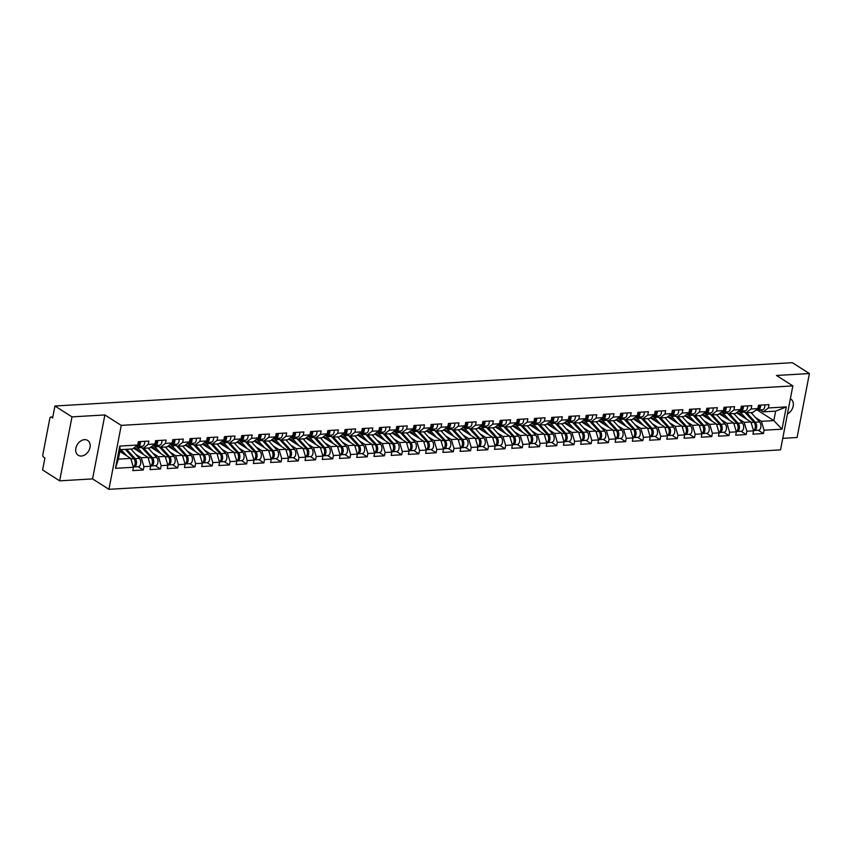 <?xml version="1.0" encoding="UTF-8"?>
<svg xmlns="http://www.w3.org/2000/svg" width="852" height="852" viewBox="0 0 852 852"><rect width="100%" height="100%" fill="white"/><g stroke="black" fill="none" stroke-linecap="round" stroke-linejoin="round"><path stroke-width="1.28" d="M81.355 456.033A8.786 6.507 -57.5 0 1 78.214 455.266A8.786 6.507 -57.5 0 1 76.467 446.267A8.786 6.507 -57.5 0 1 84.508 439.664A8.786 6.507 -57.5 0 1 87.66 440.441A8.786 6.507 -57.5 0 1 89.407 449.441A8.786 6.507 -57.5 0 1 81.355 456.033M782.754 438.343L797.089 437.502L809.4 373.549L792.339 362.675L54.911 406.01L71.983 416.873L59.661 480.837L92.57 478.899L108.928 489.325L780.538 449.867L792.85 385.903L121.25 425.372L108.928 489.325M59.661 480.837L42.6 469.963L44.9 458.003L43.654 457.204A2.055 1.225 -93.4 0 1 42.856 454.542L49.831 418.343A2.055 1.225 -93.4 0 1 50.875 417.033L52.813 416.916M757.236 410.036L773.829 420.611L782.008 429.163L786.3 406.905L768.355 407.959L768.994 404.636L758.504 405.243L757.865 408.577L752.742 412.485L746.001 412.879L742.923 410.92M782.008 429.163L764.063 430.217L763.424 433.54L758.269 430.249M736.479 412.762L750.91 421.953L753.573 430.835L752.934 434.158L763.424 433.54M753.573 430.835L746.842 431.229L746.203 434.552L741.038 431.261M719.258 413.774L733.689 422.965L736.352 431.847L735.713 435.17L746.203 434.552M736.352 431.847L729.61 432.241L728.971 435.564L723.817 432.283M702.027 414.786L716.457 423.976L719.12 432.859L718.481 436.181L728.971 435.564M719.12 432.859L712.389 433.253L711.75 436.575L706.585 433.295M684.806 415.797L699.236 424.988L701.899 433.87L701.26 437.193L711.75 436.575M701.899 433.87L695.157 434.264L694.518 437.587L689.364 434.307M667.574 416.809L682.005 426L684.667 434.882L684.028 438.205L694.518 437.587M684.667 434.882L677.936 435.276L677.297 438.599L672.132 435.319M650.353 417.821L664.784 427.012L667.446 435.894L666.807 439.217L677.297 438.599M667.446 435.894L660.705 436.288L660.066 439.611L654.911 436.33M633.121 418.833L647.552 428.023L650.214 436.906L649.575 440.228L660.066 439.611M650.214 436.906L643.484 437.3L642.845 440.622L637.679 437.342M615.9 419.844L630.331 429.035L632.993 437.917L632.354 441.24L642.845 440.622M632.993 437.917L626.252 438.311L625.613 441.645L620.458 438.354M598.668 420.856L613.099 430.047L615.762 438.929L615.123 442.252L625.613 441.645M615.762 438.929L609.031 439.323L608.392 442.657L603.227 439.366M581.447 421.868L595.878 431.069L598.541 439.941L597.902 443.264L608.392 442.657M598.541 439.941L591.799 440.335L591.16 443.668L586.006 440.377M564.216 422.88L578.646 432.081L581.309 440.953L580.67 444.275L591.16 443.668M581.309 440.953L574.578 441.347L573.939 444.68L568.774 441.389M546.995 423.891L561.425 433.093L564.088 441.964L563.449 445.298L573.939 444.68M564.088 441.964L557.346 442.358L556.707 445.692L551.553 442.401M529.763 424.903L544.194 434.105L546.856 442.976L546.217 446.31L556.707 445.692M546.856 442.976L540.125 443.37L539.486 446.704L534.321 443.413M512.542 425.915L526.973 435.116L529.635 443.988L528.996 447.321L539.486 446.704M529.635 443.988L522.894 444.393L522.255 447.715L517.1 444.424M495.31 426.927L509.741 436.128L512.403 445L511.764 448.333L522.255 447.715M512.403 445L505.673 445.404L505.034 448.727L499.868 445.436M478.089 427.938L492.52 437.14L495.182 446.011L494.543 449.345L505.034 448.727M495.182 446.011L488.441 446.416L487.802 449.739L482.647 446.448M460.857 428.95L475.288 438.152L477.951 447.023L477.312 450.357L487.802 449.739M477.951 447.023L471.22 447.428L470.581 450.751L465.416 447.46M443.636 429.962L458.067 439.163L460.73 448.045L460.091 451.368L470.581 450.751M460.73 448.045L453.988 448.44L453.349 451.762L448.195 448.471M426.405 430.974L440.835 440.175L443.498 449.057L442.859 452.38L453.349 451.762M443.498 449.057L436.767 449.451L436.128 452.774L430.963 449.483M409.184 431.996L423.614 441.187L426.277 450.069L425.638 453.392L436.128 452.774M426.277 450.069L419.535 450.463L418.896 453.786L413.742 450.495M391.952 433.008L406.383 442.199L409.045 451.081L408.406 454.404L418.896 453.786M409.045 451.081L402.314 451.475L401.675 454.798L396.51 451.507M374.731 434.019L389.162 443.21L391.824 452.092L391.185 455.415L401.675 454.798M391.824 452.092L385.083 452.487L384.444 455.809L379.289 452.518M357.499 435.031L371.93 444.222L374.592 453.104L373.953 456.427L384.444 455.809M374.592 453.104L367.862 453.498L367.223 456.821L362.057 453.541M340.278 436.043L354.709 445.234L357.371 454.116L356.732 457.439L367.223 456.821M357.371 454.116L350.63 454.51L349.991 457.833L344.836 454.553M323.046 437.055L337.477 446.246L340.14 455.128L339.501 458.451L349.991 457.833M340.14 455.128L333.409 455.522L332.77 458.845L327.605 455.564M305.825 438.066L320.256 447.257L322.919 456.139L322.28 459.462L332.77 458.845M322.919 456.139L316.177 456.534L315.538 459.856L310.384 456.576M288.594 439.078L303.024 448.269L305.687 457.151L305.048 460.474L315.538 459.856M305.687 457.151L298.956 457.545L298.317 460.868L293.152 457.588M271.373 440.09L285.803 449.281L288.466 458.163L287.827 461.486L298.317 460.868M288.466 458.163L281.724 458.557L281.085 461.88L275.931 458.6M254.141 441.102L268.572 450.293L271.234 459.175L270.595 462.498L281.085 461.88M271.234 459.175L264.503 459.569L263.864 462.902L258.699 459.611M236.92 442.113L251.351 451.304L254.013 460.187L253.374 463.509L263.864 462.902M254.013 460.187L247.272 460.581L246.633 463.914L241.478 460.623M219.688 443.125L234.119 452.327L236.781 461.198L236.142 464.521L246.633 463.914M236.781 461.198L230.051 461.592L229.412 464.926L224.246 461.635M202.467 444.137L216.898 453.339L219.56 462.21L218.921 465.543L229.412 464.926M219.56 462.21L212.819 462.604L212.18 465.938L207.025 462.647M185.235 445.149L199.666 454.35L202.329 463.222L201.69 466.555L212.18 465.938M202.329 463.222L195.598 463.616L194.959 466.949L189.794 463.658M168.014 446.16L182.445 455.362L185.108 464.233L184.469 467.567L194.959 466.949M185.108 464.233L178.366 464.628L177.727 467.961L172.573 464.67M150.783 447.172L165.213 456.374L167.876 465.245L167.237 468.579L177.727 467.961M167.876 465.245L161.145 465.65L160.506 468.973L155.341 465.682M133.562 448.184L147.992 457.386L150.655 466.257L150.016 469.59L160.506 468.973M150.655 466.257L143.913 466.662L143.274 469.984L138.12 466.694M119.823 451.422L130.761 458.397L133.423 467.269L132.784 470.602L143.274 469.984M133.423 467.269L115.489 468.323L119.77 446.075L137.715 445.021L132.582 448.929L120.164 449.664L118.343 459.122L130.761 458.397M757.865 408.577L751.123 408.971L751.773 405.648L741.283 406.266L740.633 409.588L733.902 409.982L734.541 406.66L724.051 407.277L723.412 410.6L716.67 410.994L717.32 407.671L706.83 408.289L706.18 411.612L699.449 412.006L700.088 408.683L689.598 409.301L688.959 412.624L682.218 413.018L682.867 409.695L672.377 410.313L671.727 413.635L664.997 414.029L665.636 410.707L655.145 411.324L654.506 414.647L647.765 415.041L648.415 411.718L637.924 412.336L637.275 415.659L630.544 416.053L631.183 412.73L620.693 413.348L620.054 416.671L613.312 417.065L613.962 413.742L603.472 414.36L602.822 417.682L596.091 418.076L596.73 414.754L586.24 415.371L585.601 418.694L578.859 419.088L579.509 415.765L569.019 416.383L568.369 419.706L561.638 420.1L562.277 416.777L551.787 417.395L551.148 420.718L544.407 421.122L545.056 417.789L534.566 418.407L533.916 421.729L527.186 422.134L527.825 418.801L517.334 419.418L516.695 422.741L509.954 423.146L510.604 419.812L500.113 420.43L499.464 423.753L492.733 424.158L493.372 420.824L482.882 421.442L482.243 424.775L475.501 425.169L476.151 421.836L465.661 422.454L465.011 425.787L458.28 426.181L458.919 422.848L448.429 423.465L447.79 426.799L441.048 427.193L441.698 423.87L431.208 424.477L430.558 427.81L423.827 428.205L424.466 424.882L413.976 425.489L413.337 428.822L406.596 429.216L407.245 425.893L396.755 426.501L396.105 429.834L389.375 430.228L390.014 426.905L379.523 427.523L378.884 430.846L372.143 431.24L372.793 427.917L362.302 428.535L361.653 431.857L354.922 432.252L355.561 428.929L345.071 429.546L344.432 432.869L337.69 433.263L338.34 429.94L327.85 430.558L327.2 433.881L320.469 434.275L321.108 430.952L310.618 431.57L309.979 434.893L303.237 435.287L303.887 431.964L293.397 432.582L292.747 435.904L286.016 436.299L286.655 432.976L276.165 433.593L275.526 436.916L268.785 437.31L269.434 433.987L258.944 434.605L258.294 437.928L251.564 438.322L252.203 434.999L241.712 435.617L241.073 438.94L234.332 439.334L234.982 436.011L224.491 436.629L223.842 439.952L217.111 440.346L217.75 437.023L207.26 437.64L206.621 440.963L199.879 441.357L200.529 438.034L190.039 438.652L189.389 441.975L182.658 442.38L183.297 439.046L172.807 439.664L172.168 442.987L165.426 443.391L166.076 440.058L155.586 440.676L154.936 443.998L148.205 444.403L148.844 441.07L138.354 441.687L137.715 445.021M738.471 418.715L744.179 422.347L750.91 421.953M744.179 422.347L746.842 431.229M751.123 408.971L746.001 412.879M721.239 419.727L726.948 423.359L733.689 422.965M740.633 409.588L735.51 413.497L728.779 413.891L725.691 411.931M726.948 423.359L729.61 432.241M733.902 409.982L728.779 413.891M704.018 420.739L709.727 424.371L716.457 423.976M723.412 410.6L718.289 414.509L711.548 414.913L708.47 412.943M709.727 424.371L712.389 433.253M716.67 410.994L711.548 414.913M686.787 421.751L692.495 425.382L699.236 424.988M706.18 411.612L701.058 415.52L694.327 415.925L691.238 413.955M692.495 425.382L695.157 434.264M699.449 412.006L694.327 415.925M669.566 422.762L675.274 426.394L682.005 426M688.959 412.624L683.837 416.532L677.095 416.937L674.017 414.967M675.274 426.394L677.936 435.276M682.218 413.018L677.095 416.937M652.334 423.774L658.042 427.406L664.784 427.012M671.727 413.635L666.605 417.544L659.874 417.949L656.786 415.978M658.042 427.406L660.705 436.288M664.997 414.029L659.874 417.949M635.113 424.786L640.821 428.428L647.552 428.023M654.506 414.647L649.384 418.566L642.642 418.96L639.564 416.99M640.821 428.428L643.484 437.3M647.765 415.041L642.642 418.96M617.881 425.798L623.589 429.44L630.331 429.035M637.275 415.659L632.152 419.578L625.421 419.972L622.333 418.002M623.589 429.44L626.252 438.311M630.544 416.053L625.421 419.972M600.66 426.809L606.368 430.452L613.099 430.047M620.054 416.671L614.931 420.59L608.19 420.984L605.112 419.014M606.368 430.452L609.031 439.323M613.312 417.065L608.19 420.984M583.428 427.821L589.137 431.463L595.878 431.069M602.822 417.682L597.699 421.602L590.968 421.996L587.88 420.025M589.137 431.463L591.799 440.335M596.091 418.076L590.968 421.996M566.207 428.833L571.916 432.475L578.646 432.081M585.601 418.694L580.478 422.613L573.737 423.007L570.659 421.048M571.916 432.475L574.578 441.347M578.859 419.088L573.737 423.007M548.976 429.845L554.684 433.487L561.425 433.093M568.369 419.706L563.247 423.625L556.516 424.019L553.427 422.06M554.684 433.487L557.346 442.358M561.638 420.1L556.516 424.019M531.755 430.856L537.463 434.499L544.194 434.105M551.148 420.718L546.025 424.637L539.284 425.031L536.206 423.071M537.463 434.499L540.125 443.37M544.407 421.122L539.284 425.031M514.523 431.868L520.231 435.51L526.973 435.116M533.916 421.729L528.794 425.649L522.063 426.043L518.975 424.083M520.231 435.51L522.894 444.393M527.186 422.134L522.063 426.043M497.302 432.88L503.01 436.522L509.741 436.128M516.695 422.741L511.573 426.66L504.831 427.054L501.753 425.095M503.01 436.522L505.673 445.404M509.954 423.146L504.831 427.054M480.07 433.892L485.778 437.534L492.52 437.14M499.464 423.753L494.341 427.672L487.61 428.066L484.522 426.106M485.778 437.534L488.441 446.416M492.733 424.158L487.61 428.066M462.849 434.903L468.557 438.546L475.288 438.152M482.243 424.775L477.12 428.684L470.379 429.078L467.301 427.118M468.557 438.546L471.22 447.428M475.501 425.169L470.379 429.078M445.617 435.915L451.326 439.557L458.067 439.163M465.011 425.787L459.888 429.696L453.157 430.09L450.069 428.13M451.326 439.557L453.988 448.44M458.28 426.181L453.157 430.09M428.396 436.927L434.105 440.569L440.835 440.175M447.79 426.799L442.667 430.707L435.926 431.101L432.848 429.142M434.105 440.569L436.767 449.451M441.048 427.193L435.926 431.101M411.165 437.939L416.873 441.581L423.614 441.187M430.558 427.81L425.436 431.719L418.705 432.113L415.616 430.153M416.873 441.581L419.535 450.463M423.827 428.205L418.705 432.113M393.943 438.961L399.652 442.593L406.383 442.199M413.337 428.822L408.214 432.731L401.473 433.125L398.395 431.165M399.652 442.593L402.314 451.475M406.596 429.216L401.473 433.125M376.712 439.973L382.42 443.604L389.162 443.21M396.105 429.834L390.983 433.743L384.252 434.137L381.163 432.177M382.42 443.604L385.083 452.487M389.375 430.228L384.252 434.137M359.491 440.985L365.199 444.616L371.93 444.222M378.884 430.846L373.762 434.754L367.02 435.148L363.942 433.189M365.199 444.616L367.862 453.498M372.143 431.24L367.02 435.148M342.259 441.996L347.967 445.628L354.709 445.234M361.653 431.857L356.53 435.766L349.799 436.171L346.711 434.2M347.967 445.628L350.63 454.51M354.922 432.252L349.799 436.171M325.038 443.008L330.746 446.64L337.477 446.246M344.432 432.869L339.309 436.778L332.568 437.183L329.49 435.212M330.746 446.64L333.409 455.522M337.69 433.263L332.568 437.183M307.806 444.02L313.515 447.651L320.256 447.257M327.2 433.881L322.077 437.79L315.346 438.194L312.258 436.224M313.515 447.651L316.177 456.534M320.469 434.275L315.346 438.194M290.585 445.032L296.294 448.674L303.024 448.269M309.979 434.893L304.846 438.812L298.115 439.206L295.037 437.236M296.294 448.674L298.956 457.545M303.237 435.287L298.115 439.206M273.354 446.043L279.062 449.686L285.803 449.281M292.747 435.904L287.625 439.824L280.894 440.218L277.805 438.248M279.062 449.686L281.724 458.557M286.016 436.299L280.894 440.218M256.132 447.055L261.841 450.697L268.572 450.293M275.526 436.916L270.393 440.835L263.662 441.229L260.584 439.259M261.841 450.697L264.503 459.569M268.785 437.31L263.662 441.229M238.901 448.067L244.609 451.709L251.351 451.304M258.294 437.928L253.172 441.847L246.441 442.241L243.352 440.271M244.609 451.709L247.272 460.581M251.564 438.322L246.441 442.241M221.68 449.079L227.388 452.721L234.119 452.327M241.073 438.94L235.94 442.859L229.209 443.253L226.131 441.293M227.388 452.721L230.051 461.592M234.332 439.334L229.209 443.253M204.448 450.09L210.156 453.733L216.898 453.339M223.842 439.952L218.719 443.871L211.988 444.265L208.9 442.305M210.156 453.733L212.819 462.604M217.111 440.346L211.988 444.265M187.227 451.102L192.935 454.744L199.666 454.35M206.621 440.963L201.487 444.882L194.757 445.276L191.679 443.317M192.935 454.744L195.598 463.616M199.879 441.357L194.757 445.276M169.995 452.114L175.704 455.756L182.445 455.362M189.389 441.975L184.266 445.894L177.535 446.288L174.447 444.329M175.704 455.756L178.366 464.628M182.658 442.38L177.535 446.288M152.774 453.126L158.483 456.768L165.213 456.374M172.168 442.987L167.035 446.906L160.304 447.3L157.226 445.34M158.483 456.768L161.145 465.65M165.426 443.391L160.304 447.3M135.543 454.137L141.251 457.78L147.992 457.386M154.936 443.998L149.814 447.918L143.083 448.312L139.994 446.352M141.251 457.78L143.913 466.662M148.205 444.403L143.083 448.312M52.781 417.086L51.365 417.171L52.611 417.97L54.911 406.01M118.343 459.122L115.489 468.323M119.77 446.075L120.164 449.664M809.4 373.549L776.491 375.476L792.85 385.903M92.57 478.899L104.881 414.945L71.983 416.873M104.881 414.945L121.25 425.372M755.692 417.693L761.4 421.335L773.829 420.611L775.65 411.143L763.232 411.867L760.144 409.908M761.4 421.335L764.063 430.217M768.355 407.959L763.232 411.867M786.3 406.905L775.65 411.143M790.358 398.842A8.786 6.507 -57.5 0 1 790.848 399.119A8.786 6.507 -57.5 0 1 793.116 406.468A8.786 6.507 -57.5 0 1 787.461 413.891M139.1 441.645A4.537 2.684 86.6 0 1 136.703 446.544L139.355 446.395A6.869 4.068 -93.4 0 1 140.25 446.512M140.431 441.57A4.537 2.684 86.6 0 1 138.024 446.469A4.537 2.684 86.6 0 1 137.545 446.427L137.342 446.373M144.68 441.315A4.537 2.684 86.6 0 1 142.284 446.214L138.024 446.469M138.94 443.967A2.748 1.629 -93.4 0 0 139.366 441.634M133.413 466.832A4.537 2.684 -93.4 0 0 134.083 466.928A4.537 2.684 -93.4 0 0 136.458 463.658A4.537 2.684 -93.4 0 0 135.191 458.664L126.629 449.281M134.083 466.928L138.344 466.683A4.537 2.684 -93.4 0 0 140.708 463.413A4.537 2.684 -93.4 0 0 139.44 458.408L130.878 449.025M134.754 460.261A2.748 1.629 86.6 0 1 134.999 464.425M133.306 466.885A4.537 2.684 -93.4 0 0 135.17 463.286A4.537 2.684 -93.4 0 0 133.87 458.738L125.308 449.355M126.724 455.82L121.048 449.611M119.994 450.516L122.219 452.945M156.331 440.633A4.537 2.684 86.6 0 1 153.924 445.532L152.859 445.596M157.652 440.559A4.537 2.684 86.6 0 1 155.256 445.458A4.537 2.684 86.6 0 1 154.776 445.404L154.563 445.362M161.912 440.303A4.537 2.684 86.6 0 1 159.505 445.202L155.256 445.458M156.172 442.955A2.748 1.629 -93.4 0 0 156.598 440.622M173.552 439.621A4.537 2.684 86.6 0 1 171.156 444.52L173.808 444.371A6.869 4.068 -93.4 0 1 174.703 444.488M174.884 439.547A4.537 2.684 86.6 0 1 172.477 444.446A4.537 2.684 86.6 0 1 171.998 444.393L171.795 444.35M179.133 439.291A4.537 2.684 86.6 0 1 176.737 444.19L172.477 444.446M173.393 441.943A2.748 1.629 -93.4 0 0 173.819 439.611M190.784 438.61A4.537 2.684 86.6 0 1 188.377 443.509L187.312 443.572M192.105 438.535A4.537 2.684 86.6 0 1 189.708 443.423A4.537 2.684 86.6 0 1 189.229 443.381L189.016 443.338M196.365 438.279A4.537 2.684 86.6 0 1 193.958 443.178L189.708 443.423M190.624 440.931A2.748 1.629 -93.4 0 0 191.05 438.588M208.005 437.598A4.537 2.684 86.6 0 1 205.609 442.497L208.261 442.348A6.869 4.068 -93.4 0 1 209.155 442.465M209.336 437.523A4.537 2.684 86.6 0 1 206.929 442.412A4.537 2.684 86.6 0 1 206.45 442.369L206.248 442.326M213.586 437.268A4.537 2.684 86.6 0 1 211.19 442.167L206.929 442.412M207.845 439.909A2.748 1.629 -93.4 0 0 208.271 437.577M225.237 436.586A4.537 2.684 86.6 0 1 222.83 441.485L221.765 441.549M226.557 436.512A4.537 2.684 86.6 0 1 224.161 441.4A4.537 2.684 86.6 0 1 223.682 441.357L223.469 441.315M230.817 436.256A4.537 2.684 86.6 0 1 228.411 441.155L224.161 441.4M225.077 438.897A2.748 1.629 -93.4 0 0 225.503 436.565M134.36 448.695A5.08 3.014 86.6 0 1 135.212 448.429A5.08 3.014 86.6 0 1 136.416 448.77A5.08 3.014 86.6 0 1 137.044 449.302L139.44 451.933M143.945 454.808L137.587 447.832A6.869 4.068 -93.4 0 0 136.735 447.108A6.869 4.068 -93.4 0 0 135.553 446.661M150.644 465.82A4.537 2.684 -93.4 0 0 151.315 465.916A4.537 2.684 -93.4 0 0 153.679 462.647A4.537 2.684 -93.4 0 0 152.412 457.652L143.86 448.269M151.315 465.916L155.565 465.671A4.537 2.684 -93.4 0 0 157.929 462.402A4.537 2.684 -93.4 0 0 156.672 457.396L148.11 448.014M151.986 459.249A2.748 1.629 86.6 0 1 152.231 463.413M150.538 465.863A4.537 2.684 -93.4 0 0 152.401 462.274A4.537 2.684 -93.4 0 0 151.092 457.726L141.837 447.577A6.869 4.068 -93.4 0 0 141.688 447.428M135.457 449.398L137.044 449.302M151.581 447.683A5.08 3.014 86.6 0 1 152.433 447.417A5.08 3.014 86.6 0 1 153.648 447.758A5.08 3.014 86.6 0 1 154.265 448.29L156.672 450.921M161.177 453.796L154.808 446.821A6.869 4.068 -93.4 0 0 153.967 446.097A6.869 4.068 -93.4 0 0 152.785 445.649M157.482 445.5A6.869 4.068 -93.4 0 0 156.587 445.383L152.838 445.607M167.865 464.809A4.537 2.684 -93.4 0 0 168.536 464.904A4.537 2.684 -93.4 0 0 170.911 461.635A4.537 2.684 -93.4 0 0 169.644 456.64L161.081 447.257M168.536 464.904L172.796 464.659A4.537 2.684 -93.4 0 0 175.161 461.39A4.537 2.684 -93.4 0 0 173.893 456.384L165.331 447.002M169.207 458.238A2.748 1.629 86.6 0 1 169.452 462.402M167.759 464.851A4.537 2.684 -93.4 0 0 169.623 461.262A4.537 2.684 -93.4 0 0 168.323 456.715L159.058 446.565A6.869 4.068 -93.4 0 0 158.909 446.416M152.678 448.386L154.265 448.29M168.813 446.672A5.08 3.014 86.6 0 1 169.665 446.405A5.08 3.014 86.6 0 1 170.869 446.746A5.08 3.014 86.6 0 1 171.497 447.279L173.893 449.909M178.398 452.785L172.04 445.809A6.869 4.068 -93.4 0 0 171.188 445.085A6.869 4.068 -93.4 0 0 170.006 444.637M185.097 463.797A4.537 2.684 -93.4 0 0 185.768 463.893A4.537 2.684 -93.4 0 0 188.132 460.623A4.537 2.684 -93.4 0 0 186.865 455.628L178.313 446.246M185.768 463.893L190.017 463.648A4.537 2.684 -93.4 0 0 192.382 460.378A4.537 2.684 -93.4 0 0 191.125 455.373L182.562 445.99M186.439 457.226A2.748 1.629 86.6 0 1 186.684 461.39M184.99 463.839A4.537 2.684 -93.4 0 0 186.854 460.25A4.537 2.684 -93.4 0 0 185.544 455.703L176.289 445.553A6.869 4.068 -93.4 0 0 176.14 445.404M169.91 447.375L171.497 447.279M186.034 445.66A5.08 3.014 86.6 0 1 186.886 445.394A5.08 3.014 86.6 0 1 188.1 445.734A5.08 3.014 86.6 0 1 188.718 446.267L191.125 448.897M195.63 451.773L189.261 444.797A6.869 4.068 -93.4 0 0 188.42 444.073A6.869 4.068 -93.4 0 0 187.238 443.626M191.934 443.477A6.869 4.068 -93.4 0 0 191.04 443.359L187.291 443.583M202.318 462.785A4.537 2.684 -93.4 0 0 202.989 462.881A4.537 2.684 -93.4 0 0 205.364 459.611A4.537 2.684 -93.4 0 0 204.097 454.617L195.534 445.234M202.989 462.881L207.249 462.636A4.537 2.684 -93.4 0 0 209.613 459.366A4.537 2.684 -93.4 0 0 208.346 454.361L199.783 444.978M203.66 456.214A2.748 1.629 86.6 0 1 203.905 460.378M202.212 462.828A4.537 2.684 -93.4 0 0 204.075 459.239A4.537 2.684 -93.4 0 0 202.776 454.691L193.51 444.542A6.869 4.068 -93.4 0 0 193.361 444.393M187.131 446.363L188.718 446.267M203.266 444.648A5.08 3.014 86.6 0 1 204.118 444.382A5.08 3.014 86.6 0 1 205.321 444.723A5.08 3.014 86.6 0 1 205.95 445.255L208.346 447.886M212.851 450.761L206.493 443.785A6.869 4.068 -93.4 0 0 205.641 443.061A6.869 4.068 -93.4 0 0 204.459 442.614M219.55 461.773A4.537 2.684 -93.4 0 0 220.221 461.869A4.537 2.684 -93.4 0 0 222.585 458.6A4.537 2.684 -93.4 0 0 221.318 453.605L212.766 444.222M220.221 461.869L224.47 461.624A4.537 2.684 -93.4 0 0 226.834 458.355A4.537 2.684 -93.4 0 0 225.578 453.349L217.015 443.967M220.892 455.202A2.748 1.629 86.6 0 1 221.137 459.366M219.443 461.816A4.537 2.684 -93.4 0 0 221.307 458.216A4.537 2.684 -93.4 0 0 219.997 453.679L210.742 443.53A6.869 4.068 -93.4 0 0 210.593 443.381M204.363 445.351L205.95 445.255M242.458 435.574A4.537 2.684 86.6 0 1 240.062 440.473L242.713 440.324A6.869 4.068 -93.4 0 1 243.608 440.441M243.789 435.489A4.537 2.684 86.6 0 1 241.382 440.388A4.537 2.684 86.6 0 1 240.903 440.346L240.701 440.303M248.038 435.244A4.537 2.684 86.6 0 1 245.642 440.143L241.382 440.388M242.298 437.885A2.748 1.629 -93.4 0 0 242.724 435.553M220.487 443.636A5.08 3.014 86.6 0 1 221.339 443.37A5.08 3.014 86.6 0 1 222.553 443.711A5.08 3.014 86.6 0 1 223.171 444.243L225.578 446.874M230.083 449.75L223.714 442.774A6.869 4.068 -93.4 0 0 222.873 442.05A6.869 4.068 -93.4 0 0 221.69 441.602M226.387 441.453A6.869 4.068 -93.4 0 0 225.492 441.336L221.744 441.56M236.771 460.762A4.537 2.684 -93.4 0 0 237.442 460.857A4.537 2.684 -93.4 0 0 239.817 457.588A4.537 2.684 -93.4 0 0 238.549 452.593L229.987 443.21M237.442 460.857L241.702 460.612A4.537 2.684 -93.4 0 0 244.066 457.343A4.537 2.684 -93.4 0 0 242.799 452.337L234.236 442.955M238.113 454.191A2.748 1.629 86.6 0 1 238.358 458.355M236.664 460.804A4.537 2.684 -93.4 0 0 238.528 457.204A4.537 2.684 -93.4 0 0 237.229 452.668L227.963 442.518A6.869 4.068 -93.4 0 0 227.814 442.369M221.584 444.339L223.171 444.243M259.69 434.563A4.537 2.684 86.6 0 1 257.283 439.462L256.218 439.525M261.01 434.477A4.537 2.684 86.6 0 1 258.614 439.376A4.537 2.684 86.6 0 1 258.135 439.334L257.922 439.291M265.27 434.232A4.537 2.684 86.6 0 1 262.863 439.131L258.614 439.376M259.53 436.874A2.748 1.629 -93.4 0 0 259.956 434.541M237.719 442.625A5.08 3.014 86.6 0 1 238.571 442.358A5.08 3.014 86.6 0 1 239.774 442.699A5.08 3.014 86.6 0 1 240.402 443.232L242.799 445.862M247.304 448.738L240.946 441.762A6.869 4.068 -93.4 0 0 240.094 441.038A6.869 4.068 -93.4 0 0 238.911 440.59M254.002 459.75A4.537 2.684 -93.4 0 0 254.673 459.846A4.537 2.684 -93.4 0 0 257.038 456.576A4.537 2.684 -93.4 0 0 255.77 451.581L247.218 442.199M254.673 459.846L258.923 459.601A4.537 2.684 -93.4 0 0 261.287 456.331A4.537 2.684 -93.4 0 0 260.03 451.326L251.468 441.943M255.344 453.179A2.748 1.629 86.6 0 1 255.589 457.343M253.896 459.792A4.537 2.684 -93.4 0 0 255.76 456.193A4.537 2.684 -93.4 0 0 254.45 451.656L245.195 441.506A6.869 4.068 -93.4 0 0 245.046 441.357M238.816 443.328L240.402 443.232M276.911 433.551A4.537 2.684 86.6 0 1 274.514 438.45L277.166 438.301A6.869 4.068 -93.4 0 1 278.061 438.418M278.242 433.466A4.537 2.684 86.6 0 1 275.835 438.365A4.537 2.684 86.6 0 1 275.356 438.322L275.153 438.269M282.491 433.221A4.537 2.684 86.6 0 1 280.095 438.12L275.835 438.365M276.751 435.862A2.748 1.629 -93.4 0 0 277.177 433.53M254.94 441.613A5.08 3.014 86.6 0 1 255.792 441.347A5.08 3.014 86.6 0 1 257.006 441.687A5.08 3.014 86.6 0 1 257.623 442.22L260.03 444.85M264.535 447.726L258.167 440.75A6.869 4.068 -93.4 0 0 257.325 440.026A6.869 4.068 -93.4 0 0 256.143 439.579M260.84 439.43A6.869 4.068 -93.4 0 0 259.945 439.312L256.196 439.536M271.224 458.738A4.537 2.684 -93.4 0 0 271.894 458.834A4.537 2.684 -93.4 0 0 274.269 455.564A4.537 2.684 -93.4 0 0 273.002 450.559L264.44 441.176M271.894 458.834L276.154 458.589A4.537 2.684 -93.4 0 0 278.519 455.319A4.537 2.684 -93.4 0 0 277.251 450.314L268.689 440.931M272.565 452.156A2.748 1.629 86.6 0 1 272.81 456.331M271.117 458.781A4.537 2.684 -93.4 0 0 272.981 455.181A4.537 2.684 -93.4 0 0 271.681 450.644L262.416 440.495A6.869 4.068 -93.4 0 0 262.267 440.335M256.037 442.305L257.623 442.22M294.142 432.539A4.537 2.684 86.6 0 1 291.735 437.427L290.67 437.491M295.463 432.454A4.537 2.684 86.6 0 1 293.067 437.353A4.537 2.684 86.6 0 1 292.587 437.31L292.374 437.257M299.723 432.209A4.537 2.684 86.6 0 1 297.316 437.108L293.067 437.353M293.983 434.85A2.748 1.629 -93.4 0 0 294.409 432.518M272.171 440.601A5.08 3.014 86.6 0 1 273.023 440.335A5.08 3.014 86.6 0 1 274.227 440.676A5.08 3.014 86.6 0 1 274.855 441.208L277.251 443.839M281.756 446.704L275.398 439.738A6.869 4.068 -93.4 0 0 274.546 439.014A6.869 4.068 -93.4 0 0 273.364 438.567M288.455 457.716A4.537 2.684 -93.4 0 0 289.126 457.822A4.537 2.684 -93.4 0 0 291.49 454.553A4.537 2.684 -93.4 0 0 290.223 449.547L281.671 440.164M289.126 457.822L293.376 457.577A4.537 2.684 -93.4 0 0 295.74 454.308A4.537 2.684 -93.4 0 0 294.483 449.302L285.921 439.92M289.797 451.145A2.748 1.629 86.6 0 1 290.042 455.319M288.349 457.769A4.537 2.684 -93.4 0 0 290.212 454.169A4.537 2.684 -93.4 0 0 288.903 449.632L279.648 439.483A6.869 4.068 -93.4 0 0 279.499 439.323M273.268 441.293L274.855 441.208M311.363 431.527A4.537 2.684 86.6 0 1 308.967 436.416L311.619 436.277A6.869 4.068 -93.4 0 1 312.514 436.394M312.695 431.442A4.537 2.684 86.6 0 1 310.288 436.341A4.537 2.684 86.6 0 1 309.808 436.299L309.606 436.245M316.944 431.197A4.537 2.684 86.6 0 1 314.548 436.096L310.288 436.341M311.204 433.838A2.748 1.629 -93.4 0 0 311.63 431.506M289.392 439.589A5.08 3.014 86.6 0 1 290.244 439.323A5.08 3.014 86.6 0 1 291.459 439.664A5.08 3.014 86.6 0 1 292.076 440.196L294.483 442.827M298.988 445.692L292.619 438.727A6.869 4.068 -93.4 0 0 291.778 438.003A6.869 4.068 -93.4 0 0 290.596 437.555M295.293 437.406A6.869 4.068 -93.4 0 0 294.398 437.289L290.649 437.513M305.676 456.704A4.537 2.684 -93.4 0 0 306.347 456.81A4.537 2.684 -93.4 0 0 308.722 453.541A4.537 2.684 -93.4 0 0 307.455 448.535L298.892 439.153M306.347 456.81L310.607 456.555A4.537 2.684 -93.4 0 0 312.972 453.285A4.537 2.684 -93.4 0 0 311.704 448.29L303.142 438.908M307.018 450.133A2.748 1.629 86.6 0 1 307.263 454.308M305.57 456.757A4.537 2.684 -93.4 0 0 307.434 453.157A4.537 2.684 -93.4 0 0 306.134 448.621L296.869 438.471A6.869 4.068 -93.4 0 0 296.72 438.311M290.489 440.282L292.076 440.196M328.595 430.516A4.537 2.684 86.6 0 1 326.188 435.404L325.123 435.468M329.916 430.43A4.537 2.684 86.6 0 1 327.519 435.329A4.537 2.684 86.6 0 1 327.04 435.287L326.827 435.234M334.176 430.185A4.537 2.684 86.6 0 1 331.769 435.084L327.519 435.329M328.435 432.827A2.748 1.629 -93.4 0 0 328.861 430.494M306.624 438.578A5.08 3.014 86.6 0 1 307.476 438.311A5.08 3.014 86.6 0 1 308.68 438.652A5.08 3.014 86.6 0 1 309.308 439.185L311.704 441.815M316.209 444.68L309.851 437.704A6.869 4.068 -93.4 0 0 308.999 436.991A6.869 4.068 -93.4 0 0 307.817 436.543M322.908 455.692A4.537 2.684 -93.4 0 0 323.579 455.799A4.537 2.684 -93.4 0 0 325.943 452.529A4.537 2.684 -93.4 0 0 324.676 447.524L316.124 438.141M323.579 455.799L327.828 455.543A4.537 2.684 -93.4 0 0 330.193 452.274A4.537 2.684 -93.4 0 0 328.936 447.279L320.373 437.896M324.25 449.121A2.748 1.629 86.6 0 1 324.495 453.296M322.802 455.745A4.537 2.684 -93.4 0 0 324.665 452.146A4.537 2.684 -93.4 0 0 323.355 447.609L314.1 437.459A6.869 4.068 -93.4 0 0 313.951 437.3M307.721 439.27L309.308 439.185M345.816 429.493A4.537 2.684 86.6 0 1 343.42 434.392L346.072 434.254A6.869 4.068 -93.4 0 1 346.966 434.371M347.147 429.419A4.537 2.684 86.6 0 1 344.74 434.318A4.537 2.684 86.6 0 1 344.261 434.275L344.059 434.222M351.397 429.174A4.537 2.684 86.6 0 1 349 434.073L344.74 434.318M345.656 431.815A2.748 1.629 -93.4 0 0 346.082 429.483M323.845 437.566A5.08 3.014 86.6 0 1 324.697 437.3A5.08 3.014 86.6 0 1 325.911 437.64A5.08 3.014 86.6 0 1 326.529 438.173L328.936 440.803M333.441 443.668L327.072 436.693A6.869 4.068 -93.4 0 0 326.231 435.979A6.869 4.068 -93.4 0 0 325.049 435.532M329.745 435.383A6.869 4.068 -93.4 0 0 328.851 435.265L325.102 435.489M340.129 454.68A4.537 2.684 -93.4 0 0 340.8 454.787A4.537 2.684 -93.4 0 0 343.175 451.517A4.537 2.684 -93.4 0 0 341.908 446.512L333.345 437.129M340.8 454.787L345.06 454.531A4.537 2.684 -93.4 0 0 347.424 451.262A4.537 2.684 -93.4 0 0 346.157 446.267L337.594 436.884M341.471 448.109A2.748 1.629 86.6 0 1 341.716 452.284M340.023 454.734A4.537 2.684 -93.4 0 0 341.886 451.134A4.537 2.684 -93.4 0 0 340.587 446.597L331.322 436.448A6.869 4.068 -93.4 0 0 331.172 436.288M324.942 438.258L326.529 438.173M363.048 428.481A4.537 2.684 86.6 0 1 360.641 433.38L359.576 433.444M364.368 428.407A4.537 2.684 86.6 0 1 361.972 433.306A4.537 2.684 86.6 0 1 361.493 433.263L361.28 433.21M368.628 428.162A4.537 2.684 86.6 0 1 366.222 433.061L361.972 433.306M362.888 430.803A2.748 1.629 -93.4 0 0 363.314 428.471M341.077 436.554A5.08 3.014 86.6 0 1 341.929 436.288A5.08 3.014 86.6 0 1 343.132 436.629A5.08 3.014 86.6 0 1 343.761 437.161L346.157 439.792M350.662 442.657L344.304 435.681A6.869 4.068 -93.4 0 0 343.452 434.967A6.869 4.068 -93.4 0 0 342.27 434.52M357.361 453.669A4.537 2.684 -93.4 0 0 358.032 453.775A4.537 2.684 -93.4 0 0 360.396 450.506A4.537 2.684 -93.4 0 0 359.129 445.5L350.577 436.117M358.032 453.775L362.281 453.52A4.537 2.684 -93.4 0 0 364.645 450.25A4.537 2.684 -93.4 0 0 363.389 445.255L354.826 435.873M358.703 447.098A2.748 1.629 86.6 0 1 358.948 451.272M357.254 453.722A4.537 2.684 -93.4 0 0 359.118 450.122A4.537 2.684 -93.4 0 0 357.808 445.585L348.553 435.436A6.869 4.068 -93.4 0 0 348.404 435.276M342.174 437.246L343.761 437.151M380.269 427.47A4.537 2.684 86.6 0 1 377.873 432.369L380.524 432.23A6.869 4.068 -93.4 0 1 381.419 432.337M381.6 427.395A4.537 2.684 86.6 0 1 379.193 432.294A4.537 2.684 86.6 0 1 378.714 432.252L378.512 432.198M385.849 427.15A4.537 2.684 86.6 0 1 383.453 432.039L379.193 432.294M380.109 429.791A2.748 1.629 -93.4 0 0 380.535 427.459M358.298 435.532A5.08 3.014 86.6 0 1 359.15 435.276A5.08 3.014 86.6 0 1 360.364 435.617A5.08 3.014 86.6 0 1 360.982 436.149L363.389 438.78M367.894 441.645L361.525 434.669A6.869 4.068 -93.4 0 0 360.684 433.956A6.869 4.068 -93.4 0 0 359.501 433.508M364.198 433.348A6.869 4.068 -93.4 0 0 363.303 433.242L359.555 433.466M374.582 452.657A4.537 2.684 -93.4 0 0 375.253 452.763A4.537 2.684 -93.4 0 0 377.628 449.494A4.537 2.684 -93.4 0 0 376.36 444.488L367.798 435.106M375.253 452.763L379.513 452.508A4.537 2.684 -93.4 0 0 381.877 449.238A4.537 2.684 -93.4 0 0 380.61 444.243L372.047 434.861M375.924 446.086A2.748 1.629 86.6 0 1 376.169 450.261M374.475 452.71A4.537 2.684 -93.4 0 0 376.339 449.11A4.537 2.684 -93.4 0 0 375.04 444.563L365.774 434.424A6.869 4.068 -93.4 0 0 365.625 434.264M359.395 436.235L360.982 436.139M397.501 426.458A4.537 2.684 86.6 0 1 395.094 431.357L394.029 431.421M398.821 426.383A4.537 2.684 86.6 0 1 396.425 431.282A4.537 2.684 86.6 0 1 395.946 431.24L395.733 431.187M403.081 426.138A4.537 2.684 86.6 0 1 400.674 431.027L396.425 431.282M397.341 428.78A2.748 1.629 -93.4 0 0 397.767 426.447M375.53 434.52A5.08 3.014 86.6 0 1 376.382 434.264A5.08 3.014 86.6 0 1 377.585 434.605A5.08 3.014 86.6 0 1 378.213 435.138L380.61 437.768M385.115 440.633L378.757 433.657A6.869 4.068 -93.4 0 0 377.905 432.944A6.869 4.068 -93.4 0 0 376.722 432.497M391.813 451.645A4.537 2.684 -93.4 0 0 392.484 451.752A4.537 2.684 -93.4 0 0 394.849 448.482A4.537 2.684 -93.4 0 0 393.581 443.477L385.029 434.094M392.484 451.752L396.734 451.496A4.537 2.684 -93.4 0 0 399.098 448.227A4.537 2.684 -93.4 0 0 397.841 443.232L389.279 433.849M393.155 445.074A2.748 1.629 86.6 0 1 393.4 449.249M391.707 451.698A4.537 2.684 -93.4 0 0 393.571 448.099A4.537 2.684 -93.4 0 0 392.261 443.551L383.006 433.412A6.869 4.068 -93.4 0 0 382.857 433.253M376.627 435.223L378.213 435.127M414.722 425.446A4.537 2.684 86.6 0 1 412.325 430.345L414.977 430.207A6.869 4.068 -93.4 0 1 415.872 430.313M416.053 425.372A4.537 2.684 86.6 0 1 413.646 430.271A4.537 2.684 86.6 0 1 413.167 430.228L412.964 430.175M420.302 425.127A4.537 2.684 86.6 0 1 417.906 430.015L413.646 430.271M414.562 427.768A2.748 1.629 -93.4 0 0 414.988 425.436M392.751 433.508A5.08 3.014 86.6 0 1 393.603 433.253A5.08 3.014 86.6 0 1 394.817 433.593A5.08 3.014 86.6 0 1 395.435 434.126L397.841 436.757M402.346 439.621L395.978 432.646A6.869 4.068 -93.4 0 0 395.136 431.921A6.869 4.068 -93.4 0 0 393.954 431.485M398.651 431.325A6.869 4.068 -93.4 0 0 397.756 431.218L394.007 431.432M409.035 450.633A4.537 2.684 -93.4 0 0 409.705 450.74A4.537 2.684 -93.4 0 0 412.08 447.47A4.537 2.684 -93.4 0 0 410.813 442.465L402.25 433.082M409.705 450.74L413.965 450.484A4.537 2.684 -93.4 0 0 416.33 447.215A4.537 2.684 -93.4 0 0 415.062 442.22L406.5 432.837M410.376 444.062A2.748 1.629 86.6 0 1 410.621 448.237M408.928 450.687A4.537 2.684 -93.4 0 0 410.792 447.087A4.537 2.684 -93.4 0 0 409.493 442.539L400.227 432.401A6.869 4.068 -93.4 0 0 400.078 432.241M393.848 434.211L395.435 434.115M431.953 424.434A4.537 2.684 86.6 0 1 429.546 429.333L428.481 429.397M433.274 424.36A4.537 2.684 86.6 0 1 430.878 429.259A4.537 2.684 86.6 0 1 430.398 429.216L430.185 429.163M437.534 424.104A4.537 2.684 86.6 0 1 435.127 429.003L430.878 429.259M431.794 426.756A2.748 1.629 -93.4 0 0 432.22 424.424M409.982 432.497A5.08 3.014 86.6 0 1 410.834 432.241A5.08 3.014 86.6 0 1 412.038 432.582A5.08 3.014 86.6 0 1 412.666 433.114L415.062 435.734M419.567 438.61L413.209 431.634A6.869 4.068 -93.4 0 0 412.357 430.91A6.869 4.068 -93.4 0 0 411.175 430.473M426.266 449.622A4.537 2.684 -93.4 0 0 426.937 449.728A4.537 2.684 -93.4 0 0 429.301 446.459A4.537 2.684 -93.4 0 0 428.034 441.453L419.482 432.07M426.937 449.728L431.187 449.473A4.537 2.684 -93.4 0 0 433.551 446.203A4.537 2.684 -93.4 0 0 432.294 441.208L423.732 431.826M427.608 443.051A2.748 1.629 86.6 0 1 427.853 447.225M426.16 449.675A4.537 2.684 -93.4 0 0 428.023 446.075A4.537 2.684 -93.4 0 0 426.714 441.528L417.459 431.389A6.869 4.068 -93.4 0 0 417.31 431.229M411.079 433.199L412.666 433.104M449.174 423.423A4.537 2.684 86.6 0 1 446.778 428.322L449.43 428.183A6.869 4.068 -93.4 0 1 450.325 428.29M450.506 423.348A4.537 2.684 86.6 0 1 448.099 428.247A4.537 2.684 86.6 0 1 447.62 428.205L447.417 428.151M454.755 423.093A4.537 2.684 86.6 0 1 452.359 427.992L448.099 428.247M449.015 425.744A2.748 1.629 -93.4 0 0 449.441 423.412M427.203 431.485A5.08 3.014 86.6 0 1 428.055 431.229A5.08 3.014 86.6 0 1 429.27 431.57A5.08 3.014 86.6 0 1 429.887 432.102L432.294 434.722M436.799 437.598L430.43 430.622A6.869 4.068 -93.4 0 0 429.589 429.898A6.869 4.068 -93.4 0 0 428.407 429.461M433.104 429.301A6.869 4.068 -93.4 0 0 432.209 429.195L428.46 429.408M443.487 448.61A4.537 2.684 -93.4 0 0 444.158 448.716A4.537 2.684 -93.4 0 0 446.533 445.447A4.537 2.684 -93.4 0 0 445.266 440.441L436.703 431.059M444.158 448.716L448.418 448.461A4.537 2.684 -93.4 0 0 450.783 445.191A4.537 2.684 -93.4 0 0 449.515 440.196L440.953 430.814M444.829 442.039A2.748 1.629 86.6 0 1 445.074 446.214M443.381 448.663A4.537 2.684 -93.4 0 0 445.245 445.063A4.537 2.684 -93.4 0 0 443.945 440.516L434.68 430.377A6.869 4.068 -93.4 0 0 434.531 430.217M428.3 432.188L429.887 432.092M466.406 422.411A4.537 2.684 86.6 0 1 463.999 427.31L462.934 427.374M467.727 422.336A4.537 2.684 86.6 0 1 465.33 427.235A4.537 2.684 86.6 0 1 464.851 427.193L464.638 427.14M471.987 422.081A4.537 2.684 86.6 0 1 469.58 426.98L465.33 427.235M466.246 424.733A2.748 1.629 -93.4 0 0 466.672 422.4M444.435 430.473A5.08 3.014 86.6 0 1 445.287 430.207A5.08 3.014 86.6 0 1 446.491 430.548A5.08 3.014 86.6 0 1 447.119 431.091L449.515 433.711M454.02 436.586L447.662 429.61A6.869 4.068 -93.4 0 0 446.81 428.886A6.869 4.068 -93.4 0 0 445.628 428.45M460.719 447.598A4.537 2.684 -93.4 0 0 461.39 447.694A4.537 2.684 -93.4 0 0 463.754 444.424A4.537 2.684 -93.4 0 0 462.487 439.43L453.935 430.047M461.39 447.694L465.639 447.449A4.537 2.684 -93.4 0 0 468.004 444.18A4.537 2.684 -93.4 0 0 466.747 439.174L458.184 429.791M462.061 441.027A2.748 1.629 86.6 0 1 462.306 445.202M460.612 447.651A4.537 2.684 -93.4 0 0 462.476 444.052A4.537 2.684 -93.4 0 0 461.166 439.504L451.911 429.365A6.869 4.068 -93.4 0 0 451.762 429.206M445.532 431.176L447.119 431.08M483.627 421.399A4.537 2.684 86.6 0 1 481.231 426.298L483.883 426.16A6.869 4.068 -93.4 0 1 484.777 426.266M484.958 421.325A4.537 2.684 86.6 0 1 482.551 426.224A4.537 2.684 86.6 0 1 482.072 426.181L481.87 426.128M489.208 421.069A4.537 2.684 86.6 0 1 486.812 425.968L482.551 426.224M483.467 423.721A2.748 1.629 -93.4 0 0 483.893 421.389M461.656 429.461A5.08 3.014 86.6 0 1 462.508 429.195A5.08 3.014 86.6 0 1 463.722 429.536A5.08 3.014 86.6 0 1 464.34 430.079L466.747 432.699M471.252 435.574L464.883 428.599A6.869 4.068 -93.4 0 0 464.042 427.874A6.869 4.068 -93.4 0 0 462.86 427.427M467.556 427.278A6.869 4.068 -93.4 0 0 466.662 427.171L462.913 427.385M477.94 446.586A4.537 2.684 -93.4 0 0 478.611 446.682A4.537 2.684 -93.4 0 0 480.986 443.413A4.537 2.684 -93.4 0 0 479.719 438.418L471.156 429.035M478.611 446.682L482.871 446.437A4.537 2.684 -93.4 0 0 485.235 443.168A4.537 2.684 -93.4 0 0 483.968 438.162L475.405 428.78M479.282 440.015A2.748 1.629 86.6 0 1 479.527 444.19M477.834 446.64A4.537 2.684 -93.4 0 0 479.697 443.04A4.537 2.684 -93.4 0 0 478.398 438.492L469.132 428.354A6.869 4.068 -93.4 0 0 468.983 428.194M462.753 430.164L464.34 430.068M500.859 420.387A4.537 2.684 86.6 0 1 498.452 425.286L497.387 425.35M502.179 420.313A4.537 2.684 86.6 0 1 499.783 425.212A4.537 2.684 86.6 0 1 499.304 425.159L499.091 425.116M506.439 420.057A4.537 2.684 86.6 0 1 504.033 424.956L499.783 425.212M500.699 422.709A2.748 1.629 -93.4 0 0 501.125 420.377M478.888 428.45A5.08 3.014 86.6 0 1 479.74 428.183A5.08 3.014 86.6 0 1 480.943 428.524A5.08 3.014 86.6 0 1 481.572 429.067L483.968 431.687M488.473 434.563L482.115 427.587A6.869 4.068 -93.4 0 0 481.263 426.863A6.869 4.068 -93.4 0 0 480.081 426.415M495.172 445.575A4.537 2.684 -93.4 0 0 495.843 445.671A4.537 2.684 -93.4 0 0 498.207 442.401A4.537 2.684 -93.4 0 0 496.94 437.406L488.388 428.023M495.843 445.671L500.092 445.426A4.537 2.684 -93.4 0 0 502.456 442.156A4.537 2.684 -93.4 0 0 501.2 437.151L492.637 427.768M496.514 439.004A2.748 1.629 86.6 0 1 496.759 443.168M495.065 445.617A4.537 2.684 -93.4 0 0 496.929 442.028A4.537 2.684 -93.4 0 0 495.619 437.481L486.364 427.342A6.869 4.068 -93.4 0 0 486.215 427.182M479.985 429.152L481.572 429.057M518.08 419.376A4.537 2.684 86.6 0 1 515.684 424.275L518.335 424.126A6.869 4.068 -93.4 0 1 519.23 424.243M519.411 419.301A4.537 2.684 86.6 0 1 517.004 424.2A4.537 2.684 86.6 0 1 516.525 424.147L516.323 424.104M523.66 419.046A4.537 2.684 86.6 0 1 521.264 423.945L517.004 424.2M517.92 421.697A2.748 1.629 -93.4 0 0 518.346 419.365M496.109 427.438A5.08 3.014 86.6 0 1 496.961 427.171A5.08 3.014 86.6 0 1 498.175 427.512A5.08 3.014 86.6 0 1 498.793 428.045L501.2 430.675M505.705 433.551L499.336 426.575A6.869 4.068 -93.4 0 0 498.495 425.851A6.869 4.068 -93.4 0 0 497.312 425.404M502.009 425.255A6.869 4.068 -93.4 0 0 501.114 425.137L497.366 425.361M512.393 444.563A4.537 2.684 -93.4 0 0 513.064 444.659A4.537 2.684 -93.4 0 0 515.439 441.389A4.537 2.684 -93.4 0 0 514.171 436.394L505.609 427.012M513.064 444.659L517.324 444.414A4.537 2.684 -93.4 0 0 519.688 441.144A4.537 2.684 -93.4 0 0 518.421 436.139L509.858 426.756M513.735 437.992A2.748 1.629 86.6 0 1 513.98 442.156M512.286 444.606A4.537 2.684 -93.4 0 0 514.161 441.017A4.537 2.684 -93.4 0 0 512.851 436.469L503.585 426.32A6.869 4.068 -93.4 0 0 503.436 426.17M497.206 428.141L498.793 428.045M535.312 418.364A4.537 2.684 86.6 0 1 532.905 423.263L531.84 423.327M536.632 418.289A4.537 2.684 86.6 0 1 534.236 423.178A4.537 2.684 86.6 0 1 533.757 423.135L533.544 423.093M540.892 418.034A4.537 2.684 86.6 0 1 538.485 422.933L534.236 423.178M535.152 420.686A2.748 1.629 -93.4 0 0 535.578 418.343M513.341 426.426A5.08 3.014 86.6 0 1 514.193 426.16A5.08 3.014 86.6 0 1 515.396 426.501A5.08 3.014 86.6 0 1 516.024 427.033L518.421 429.664M522.926 432.539L516.568 425.563A6.869 4.068 -93.4 0 0 515.716 424.839A6.869 4.068 -93.4 0 0 514.533 424.392M529.625 443.551A4.537 2.684 -93.4 0 0 530.295 443.647A4.537 2.684 -93.4 0 0 532.66 440.377A4.537 2.684 -93.4 0 0 531.392 435.383L522.84 426M530.295 443.647L534.545 443.402A4.537 2.684 -93.4 0 0 536.909 440.133A4.537 2.684 -93.4 0 0 535.652 435.127L527.09 425.744M530.966 436.98A2.748 1.629 86.6 0 1 531.211 441.144M529.518 443.594A4.537 2.684 -93.4 0 0 531.382 440.005A4.537 2.684 -93.4 0 0 530.072 435.457L520.817 425.308A6.869 4.068 -93.4 0 0 520.668 425.159M514.438 427.129L516.024 427.033M552.533 417.352A4.537 2.684 86.6 0 1 550.136 422.251L552.788 422.102A6.869 4.068 -93.4 0 1 553.683 422.219M553.864 417.278A4.537 2.684 86.6 0 1 551.457 422.166A4.537 2.684 86.6 0 1 550.978 422.123L550.775 422.081M558.113 417.022A4.537 2.684 86.6 0 1 555.717 421.921L551.457 422.166M552.373 419.674A2.748 1.629 -93.4 0 0 552.799 417.331M530.562 425.414A5.08 3.014 86.6 0 1 531.414 425.148A5.08 3.014 86.6 0 1 532.628 425.489A5.08 3.014 86.6 0 1 533.245 426.021L535.652 428.652M540.157 431.527L533.789 424.552A6.869 4.068 -93.4 0 0 532.947 423.827A6.869 4.068 -93.4 0 0 531.765 423.38M536.462 423.231A6.869 4.068 -93.4 0 0 535.567 423.114L531.818 423.337M546.846 442.539A4.537 2.684 -93.4 0 0 547.516 442.635A4.537 2.684 -93.4 0 0 549.891 439.366A4.537 2.684 -93.4 0 0 548.624 434.371L540.062 424.988M547.516 442.635L551.776 442.39A4.537 2.684 -93.4 0 0 554.141 439.121A4.537 2.684 -93.4 0 0 552.873 434.115L544.311 424.733M548.187 435.968A2.748 1.629 86.6 0 1 548.432 440.133M546.739 442.582A4.537 2.684 -93.4 0 0 548.613 438.993A4.537 2.684 -93.4 0 0 547.303 434.445L538.038 424.296A6.869 4.068 -93.4 0 0 537.889 424.147M531.659 426.117L533.245 426.021M569.764 416.34A4.537 2.684 86.6 0 1 567.357 421.239L566.292 421.303M571.085 416.266A4.537 2.684 86.6 0 1 568.689 421.154A4.537 2.684 86.6 0 1 568.209 421.112L567.996 421.069M575.345 416.01A4.537 2.684 86.6 0 1 572.938 420.909L568.689 421.154M569.605 418.651A2.748 1.629 -93.4 0 0 570.031 416.319M547.793 424.402A5.08 3.014 86.6 0 1 548.645 424.136A5.08 3.014 86.6 0 1 549.849 424.477A5.08 3.014 86.6 0 1 550.477 425.01L552.873 427.64M557.378 430.516L551.02 423.54A6.869 4.068 -93.4 0 0 550.168 422.816A6.869 4.068 -93.4 0 0 548.986 422.368M564.077 441.528A4.537 2.684 -93.4 0 0 564.748 441.624A4.537 2.684 -93.4 0 0 567.112 438.354A4.537 2.684 -93.4 0 0 565.845 433.359L557.293 423.976M564.748 441.624L568.998 441.379A4.537 2.684 -93.4 0 0 571.362 438.109A4.537 2.684 -93.4 0 0 570.105 433.104L561.543 423.721M565.419 434.957A2.748 1.629 86.6 0 1 565.664 439.121M563.971 441.57A4.537 2.684 -93.4 0 0 565.834 437.971A4.537 2.684 -93.4 0 0 564.525 433.434L555.27 423.284A6.869 4.068 -93.4 0 0 555.121 423.135M548.89 425.105L550.477 425.01M586.996 415.329A4.537 2.684 86.6 0 1 584.589 420.228L587.241 420.079A6.869 4.068 -93.4 0 1 588.136 420.196M588.317 415.254A4.537 2.684 86.6 0 1 585.91 420.142A4.537 2.684 86.6 0 1 585.431 420.1L585.228 420.057M592.566 414.999A4.537 2.684 86.6 0 1 590.17 419.898L585.91 420.142M586.826 417.64A2.748 1.629 -93.4 0 0 587.252 415.307M565.014 423.391A5.08 3.014 86.6 0 1 565.866 423.125A5.08 3.014 86.6 0 1 567.081 423.465A5.08 3.014 86.6 0 1 567.698 423.998L570.105 426.628M574.61 429.504L568.241 422.528A6.869 4.068 -93.4 0 0 567.4 421.804A6.869 4.068 -93.4 0 0 566.218 421.357M570.915 421.207A6.869 4.068 -93.4 0 0 570.02 421.09L566.271 421.314M581.298 440.516A4.537 2.684 -93.4 0 0 581.969 440.612A4.537 2.684 -93.4 0 0 584.344 437.342A4.537 2.684 -93.4 0 0 583.077 432.347L574.514 422.965M581.969 440.612L586.229 440.367A4.537 2.684 -93.4 0 0 588.594 437.097A4.537 2.684 -93.4 0 0 587.326 432.092L578.764 422.709M582.64 433.945A2.748 1.629 86.6 0 1 582.885 438.109M581.192 440.559A4.537 2.684 -93.4 0 0 583.066 436.959A4.537 2.684 -93.4 0 0 581.756 432.422L572.491 422.272A6.869 4.068 -93.4 0 0 572.342 422.123M566.111 424.094L567.698 423.998M604.217 414.317A4.537 2.684 86.6 0 1 601.81 419.216L600.745 419.28M605.538 414.232A4.537 2.684 86.6 0 1 603.141 419.131A4.537 2.684 86.6 0 1 602.662 419.088L602.449 419.046M609.798 413.987A4.537 2.684 86.6 0 1 607.391 418.886L603.141 419.131M604.057 416.628A2.748 1.629 -93.4 0 0 604.483 414.296M582.246 422.379A5.08 3.014 86.6 0 1 583.098 422.113A5.08 3.014 86.6 0 1 584.302 422.454A5.08 3.014 86.6 0 1 584.93 422.986L587.326 425.617M591.831 428.492L585.473 421.516A6.869 4.068 -93.4 0 0 584.621 420.792A6.869 4.068 -93.4 0 0 583.439 420.345M598.53 439.504A4.537 2.684 -93.4 0 0 599.201 439.6A4.537 2.684 -93.4 0 0 601.565 436.33A4.537 2.684 -93.4 0 0 600.298 431.336L591.746 421.953M599.201 439.6L603.45 439.355A4.537 2.684 -93.4 0 0 605.815 436.086A4.537 2.684 -93.4 0 0 604.558 431.08L595.995 421.697M599.872 432.933A2.748 1.629 86.6 0 1 600.117 437.097M598.423 439.547A4.537 2.684 -93.4 0 0 600.287 435.947A4.537 2.684 -93.4 0 0 598.977 431.41L589.722 421.261A6.869 4.068 -93.4 0 0 589.573 421.112M583.343 423.082L584.93 422.986M621.449 413.305A4.537 2.684 86.6 0 1 619.042 418.204L621.694 418.055A6.869 4.068 -93.4 0 1 622.588 418.172M622.769 413.22A4.537 2.684 86.6 0 1 620.362 418.119A4.537 2.684 86.6 0 1 619.883 418.076L619.681 418.023M627.019 412.975A4.537 2.684 86.6 0 1 624.622 417.874L620.362 418.119M621.278 415.616A2.748 1.629 -93.4 0 0 621.704 413.284M599.467 421.367A5.08 3.014 86.6 0 1 600.319 421.101A5.08 3.014 86.6 0 1 601.533 421.442A5.08 3.014 86.6 0 1 602.151 421.974L604.558 424.605M609.063 427.48L602.694 420.505A6.869 4.068 -93.4 0 0 601.853 419.78A6.869 4.068 -93.4 0 0 600.671 419.333M605.367 419.184A6.869 4.068 -93.4 0 0 604.473 419.067L600.724 419.29M615.751 438.492A4.537 2.684 -93.4 0 0 616.422 438.588A4.537 2.684 -93.4 0 0 618.797 435.319A4.537 2.684 -93.4 0 0 617.53 430.313L608.967 420.941M616.422 438.588L620.682 438.343A4.537 2.684 -93.4 0 0 623.046 435.074A4.537 2.684 -93.4 0 0 621.779 430.068L613.216 420.686M617.093 431.911A2.748 1.629 86.6 0 1 617.338 436.086M615.645 438.535A4.537 2.684 -93.4 0 0 617.519 434.935A4.537 2.684 -93.4 0 0 616.209 430.398L606.943 420.249A6.869 4.068 -93.4 0 0 606.794 420.1M600.564 422.07L602.151 421.974M638.67 412.293A4.537 2.684 86.6 0 1 636.263 417.192L635.198 417.246M639.99 412.208A4.537 2.684 86.6 0 1 637.594 417.107A4.537 2.684 86.6 0 1 637.115 417.065L636.902 417.011M644.25 411.963A4.537 2.684 86.6 0 1 641.844 416.862L637.594 417.107M638.51 414.604A2.748 1.629 -93.4 0 0 638.936 412.272M616.699 420.355A5.08 3.014 86.6 0 1 617.551 420.089A5.08 3.014 86.6 0 1 618.754 420.43A5.08 3.014 86.6 0 1 619.383 420.963L621.779 423.593M626.284 426.469L619.926 419.493A6.869 4.068 -93.4 0 0 619.074 418.769A6.869 4.068 -93.4 0 0 617.892 418.321M632.983 437.47A4.537 2.684 -93.4 0 0 633.654 437.577A4.537 2.684 -93.4 0 0 636.018 434.307A4.537 2.684 -93.4 0 0 634.761 429.301L626.199 419.919M633.654 437.577L637.903 437.332A4.537 2.684 -93.4 0 0 640.267 434.062A4.537 2.684 -93.4 0 0 639.011 429.057L630.448 419.674M634.325 430.899A2.748 1.629 86.6 0 1 634.57 435.074M632.876 437.523A4.537 2.684 -93.4 0 0 634.74 433.924A4.537 2.684 -93.4 0 0 633.43 429.387L624.175 419.237A6.869 4.068 -93.4 0 0 624.026 419.077M617.796 421.048L619.383 420.963M655.902 411.282A4.537 2.684 86.6 0 1 653.495 416.17L656.146 416.032A6.869 4.068 -93.4 0 1 657.041 416.149M657.222 411.197A4.537 2.684 86.6 0 1 654.815 416.095A4.537 2.684 86.6 0 1 654.336 416.053L654.134 416M661.471 410.952A4.537 2.684 86.6 0 1 659.075 415.851L654.815 416.095M655.731 413.593A2.748 1.629 -93.4 0 0 656.157 411.26M633.92 419.344A5.08 3.014 86.6 0 1 634.772 419.077A5.08 3.014 86.6 0 1 635.986 419.418A5.08 3.014 86.6 0 1 636.604 419.951L639.011 422.581M643.516 425.446L637.147 418.481A6.869 4.068 -93.4 0 0 636.306 417.757A6.869 4.068 -93.4 0 0 635.123 417.31M639.82 417.16A6.869 4.068 -93.4 0 0 638.925 417.043L635.177 417.267M650.204 436.458A4.537 2.684 -93.4 0 0 650.875 436.565A4.537 2.684 -93.4 0 0 653.25 433.295A4.537 2.684 -93.4 0 0 651.982 428.29L643.42 418.907M650.875 436.565L655.135 436.309A4.537 2.684 -93.4 0 0 657.499 433.04A4.537 2.684 -93.4 0 0 656.232 428.045L647.669 418.662M651.546 429.887A2.748 1.629 86.6 0 1 651.791 434.062M650.097 436.512A4.537 2.684 -93.4 0 0 651.972 432.912A4.537 2.684 -93.4 0 0 650.662 428.375L641.396 418.225A6.869 4.068 -93.4 0 0 641.247 418.066M635.017 420.036L636.604 419.951M673.123 410.27A4.537 2.684 86.6 0 1 670.716 415.158L669.651 415.222M674.443 410.185A4.537 2.684 86.6 0 1 672.047 415.084A4.537 2.684 86.6 0 1 671.568 415.041L671.355 414.988M678.703 409.94A4.537 2.684 86.6 0 1 676.296 414.839L672.047 415.084M672.963 412.581A2.748 1.629 -93.4 0 0 673.389 410.249M651.152 418.332A5.08 3.014 86.6 0 1 652.004 418.066A5.08 3.014 86.6 0 1 653.207 418.407A5.08 3.014 86.6 0 1 653.835 418.939L656.232 421.57M660.737 424.434L654.379 417.459A6.869 4.068 -93.4 0 0 653.527 416.745A6.869 4.068 -93.4 0 0 652.344 416.298M667.436 435.447A4.537 2.684 -93.4 0 0 668.106 435.553A4.537 2.684 -93.4 0 0 670.471 432.283A4.537 2.684 -93.4 0 0 669.214 427.278L660.651 417.895M668.106 435.553L672.356 435.297A4.537 2.684 -93.4 0 0 674.72 432.028A4.537 2.684 -93.4 0 0 673.463 427.033L664.901 417.65M668.777 428.875A2.748 1.629 86.6 0 1 669.022 433.05M667.329 435.5A4.537 2.684 -93.4 0 0 669.193 431.9A4.537 2.684 -93.4 0 0 667.883 427.363L658.628 417.214A6.869 4.068 -93.4 0 0 658.479 417.054M652.249 419.024L653.835 418.939M690.354 409.258A4.537 2.684 86.6 0 1 687.947 414.147L690.599 414.008A6.869 4.068 -93.4 0 1 691.494 414.125M691.675 409.173A4.537 2.684 86.6 0 1 689.268 414.072A4.537 2.684 86.6 0 1 688.789 414.029L688.586 413.976M695.924 408.928A4.537 2.684 86.6 0 1 693.528 413.827L689.268 414.072M690.184 411.569A2.748 1.629 -93.4 0 0 690.61 409.237M668.373 417.32A5.08 3.014 86.6 0 1 669.225 417.054A5.08 3.014 86.6 0 1 670.439 417.395A5.08 3.014 86.6 0 1 671.057 417.927L673.463 420.558M677.968 423.423L671.6 416.447A6.869 4.068 -93.4 0 0 670.758 415.733A6.869 4.068 -93.4 0 0 669.576 415.286M674.273 415.137A6.869 4.068 -93.4 0 0 673.378 415.02L669.629 415.243M684.657 434.435A4.537 2.684 -93.4 0 0 685.327 434.541A4.537 2.684 -93.4 0 0 687.702 431.272A4.537 2.684 -93.4 0 0 686.435 426.266L677.872 416.884M685.327 434.541L689.587 434.286A4.537 2.684 -93.4 0 0 691.952 431.016A4.537 2.684 -93.4 0 0 690.684 426.021L682.122 416.639M685.998 427.864A2.748 1.629 86.6 0 1 686.243 432.039M684.55 434.488A4.537 2.684 -93.4 0 0 686.424 430.888A4.537 2.684 -93.4 0 0 685.114 426.351L675.849 416.202A6.869 4.068 -93.4 0 0 675.7 416.042M669.47 418.012L671.057 417.927M707.575 408.236A4.537 2.684 86.6 0 1 705.168 413.135L704.103 413.199M708.896 408.161A4.537 2.684 86.6 0 1 706.5 413.06A4.537 2.684 86.6 0 1 706.02 413.018L705.807 412.964M713.156 407.916A4.537 2.684 86.6 0 1 710.749 412.815L706.5 413.06M707.416 410.558A2.748 1.629 -93.4 0 0 707.842 408.225M685.604 416.308A5.08 3.014 86.6 0 1 686.456 416.042A5.08 3.014 86.6 0 1 687.66 416.383A5.08 3.014 86.6 0 1 688.288 416.916L690.684 419.546M695.189 422.411L688.831 415.435A6.869 4.068 -93.4 0 0 687.979 414.722A6.869 4.068 -93.4 0 0 686.797 414.274M701.888 433.423A4.537 2.684 -93.4 0 0 702.559 433.53A4.537 2.684 -93.4 0 0 704.923 430.26A4.537 2.684 -93.4 0 0 703.667 425.255L695.104 415.872M702.559 433.53L706.809 433.274A4.537 2.684 -93.4 0 0 709.173 430.004A4.537 2.684 -93.4 0 0 707.916 425.01L699.354 415.627M703.23 426.852A2.748 1.629 86.6 0 1 703.475 431.027M701.782 433.476A4.537 2.684 -93.4 0 0 703.645 429.877A4.537 2.684 -93.4 0 0 702.336 425.34L693.081 415.19A6.869 4.068 -93.4 0 0 692.932 415.03M686.701 417.001L688.288 416.916M724.807 407.224A4.537 2.684 86.6 0 1 722.4 412.123L725.052 411.985A6.869 4.068 -93.4 0 1 725.947 412.091M726.128 407.149A4.537 2.684 86.6 0 1 723.721 412.048A4.537 2.684 86.6 0 1 723.241 412.006L723.039 411.953M730.377 406.905A4.537 2.684 86.6 0 1 727.981 411.804L723.721 412.048M724.637 409.546A2.748 1.629 -93.4 0 0 725.063 407.213M702.825 415.297A5.08 3.014 86.6 0 1 703.677 415.03A5.08 3.014 86.6 0 1 704.892 415.371A5.08 3.014 86.6 0 1 705.509 415.904L707.916 418.534M712.421 421.399L706.052 414.423A6.869 4.068 -93.4 0 0 705.211 413.71A6.869 4.068 -93.4 0 0 704.029 413.263M708.726 413.113A6.869 4.068 -93.4 0 0 707.831 412.996L704.082 413.22M719.109 432.411A4.537 2.684 -93.4 0 0 719.78 432.518A4.537 2.684 -93.4 0 0 722.155 429.248A4.537 2.684 -93.4 0 0 720.888 424.243L712.325 414.86M719.78 432.518L724.04 432.262A4.537 2.684 -93.4 0 0 726.405 428.993A4.537 2.684 -93.4 0 0 725.137 423.998L716.575 414.615M720.451 425.84A2.748 1.629 86.6 0 1 720.696 430.015M719.003 432.465A4.537 2.684 -93.4 0 0 720.877 428.865A4.537 2.684 -93.4 0 0 719.567 424.317L710.302 414.178A6.869 4.068 -93.4 0 0 710.153 414.019M703.922 415.989L705.509 415.893M742.028 406.212A4.537 2.684 86.6 0 1 739.632 411.111L738.556 411.175M743.349 406.138A4.537 2.684 86.6 0 1 740.952 411.037A4.537 2.684 86.6 0 1 740.473 410.994L740.26 410.941M747.609 405.893A4.537 2.684 86.6 0 1 745.202 410.781L740.952 411.037M741.868 408.534A2.748 1.629 -93.4 0 0 742.294 406.202M720.057 414.274A5.08 3.014 86.6 0 1 720.909 414.019A5.08 3.014 86.6 0 1 722.113 414.36A5.08 3.014 86.6 0 1 722.741 414.892L725.137 417.523M729.642 420.387L723.284 413.412A6.869 4.068 -93.4 0 0 722.432 412.698A6.869 4.068 -93.4 0 0 721.25 412.251M736.341 431.4A4.537 2.684 -93.4 0 0 737.012 431.506A4.537 2.684 -93.4 0 0 739.376 428.236A4.537 2.684 -93.4 0 0 738.12 423.231L729.557 413.848M737.012 431.506L741.261 431.25A4.537 2.684 -93.4 0 0 743.626 427.981A4.537 2.684 -93.4 0 0 742.369 422.986L733.806 413.603M737.683 424.828A2.748 1.629 86.6 0 1 737.928 429.003M736.234 431.453A4.537 2.684 -93.4 0 0 738.098 427.853A4.537 2.684 -93.4 0 0 736.788 423.306L727.533 413.167A6.869 4.068 -93.4 0 0 727.384 413.007M721.154 414.977L722.741 414.881M759.26 405.201A4.537 2.684 86.6 0 1 756.853 410.1L755.777 410.163M760.58 405.126A4.537 2.684 86.6 0 1 758.173 410.025A4.537 2.684 86.6 0 1 757.694 409.982L757.492 409.929M764.83 404.881A4.537 2.684 86.6 0 1 762.433 409.769L758.173 410.025M759.089 407.522A2.748 1.629 -93.4 0 0 759.515 405.19M737.278 413.263A5.08 3.014 86.6 0 1 738.13 413.007A5.08 3.014 86.6 0 1 739.344 413.348A5.08 3.014 86.6 0 1 739.962 413.88L742.369 416.511M746.874 419.376L740.505 412.4A6.869 4.068 -93.4 0 0 739.664 411.676A6.869 4.068 -93.4 0 0 738.482 411.239M743.178 411.079A6.869 4.068 -93.4 0 0 742.284 410.973L738.535 411.186M753.562 430.388A4.537 2.684 -93.4 0 0 754.233 430.494A4.537 2.684 -93.4 0 0 756.608 427.225A4.537 2.684 -93.4 0 0 755.341 422.219L746.778 412.837M754.233 430.494L758.493 430.239A4.537 2.684 -93.4 0 0 760.857 426.969A4.537 2.684 -93.4 0 0 759.59 421.974L751.027 412.592M754.904 423.817A2.748 1.629 86.6 0 1 755.149 427.992M753.456 430.441A4.537 2.684 -93.4 0 0 755.33 426.841A4.537 2.684 -93.4 0 0 754.02 422.294L744.754 412.155A6.869 4.068 -93.4 0 0 744.605 411.995M738.375 413.965L739.962 413.87M135.191 458.664L139.44 458.408M130.92 458.908L133.87 458.738M152.412 457.652L156.672 457.396M148.141 457.897L151.092 457.726M137.587 447.832L141.837 447.577M169.644 456.64L173.893 456.384M165.373 456.885L168.323 456.715M154.808 446.821L159.058 446.565M186.865 455.628L191.125 455.373M182.594 455.873L185.544 455.703M172.04 445.809L176.289 445.553M204.097 454.617L208.346 454.361M199.826 454.861L202.776 454.691M189.261 444.797L193.51 444.542M221.318 453.605L225.578 453.349M217.047 453.85L219.997 453.679M206.493 443.785L210.742 443.53M238.549 452.593L242.799 452.337M234.279 452.838L237.229 452.668M223.714 442.774L227.963 442.518M255.77 451.581L260.03 451.326M251.5 451.826L254.45 451.656M240.946 441.762L245.195 441.506M273.002 450.559L277.251 450.314M268.731 450.815L271.681 450.644M258.167 440.75L262.416 440.495M290.223 449.547L294.483 449.302M285.952 449.803L288.903 449.632M275.398 439.738L279.648 439.483M307.455 448.535L311.704 448.29M303.184 448.791L306.134 448.621M292.619 438.727L296.869 438.471M324.676 447.524L328.936 447.279M320.405 447.779L323.355 447.609M309.851 437.704L314.1 437.459M341.908 446.512L346.157 446.267M337.637 446.767L340.587 446.597M327.072 436.693L331.322 436.448M359.129 445.5L363.389 445.255M354.858 445.756L357.808 445.585M344.304 435.681L348.553 435.436M376.36 444.488L380.61 444.243M372.09 444.744L375.04 444.563M361.525 434.669L365.774 434.424M393.581 443.477L397.841 443.232M389.311 443.732L392.261 443.551M378.757 433.657L383.006 433.412M410.813 442.465L415.062 442.22M406.542 442.72L409.493 442.539M395.978 432.646L400.227 432.401M428.034 441.453L432.294 441.208M423.763 441.709L426.714 441.528M413.209 431.634L417.459 431.389M445.266 440.441L449.515 440.196M440.995 440.697L443.945 440.516M430.43 430.622L434.68 430.377M462.487 439.43L466.747 439.174M458.216 439.675L461.166 439.504M447.662 429.61L451.911 429.365M479.719 438.418L483.968 438.162M475.448 438.663L478.398 438.492M464.883 428.599L469.132 428.354M496.94 437.406L501.2 437.151M492.669 437.651L495.619 437.481M482.115 427.587L486.364 427.342M514.171 436.394L518.421 436.139M509.901 436.639L512.851 436.469M499.336 426.575L503.585 426.32M531.392 435.383L535.652 435.127M527.122 435.628L530.072 435.457M516.568 425.563L520.817 425.308M548.624 434.371L552.873 434.115M544.353 434.616L547.303 434.445M533.789 424.552L538.038 424.296M565.845 433.359L570.105 433.104M561.574 433.604L564.525 433.434M551.02 423.54L555.27 423.284M583.077 432.347L587.326 432.092M578.806 432.592L581.756 432.422M568.241 422.528L572.491 422.272M600.298 431.336L604.558 431.08M596.027 431.581L598.977 431.41M585.473 421.516L589.722 421.261M617.53 430.313L621.779 430.068M613.259 430.569L616.209 430.398M602.694 420.505L606.943 420.249M634.761 429.301L639.011 429.057M630.48 429.557L633.43 429.387M619.926 419.493L624.175 419.237M651.982 428.29L656.232 428.045M647.712 428.545L650.662 428.375M637.147 418.481L641.396 418.225M669.214 427.278L673.463 427.033M664.933 427.534L667.883 427.363M654.379 417.459L658.628 417.214M686.435 426.266L690.684 426.021M682.164 426.522L685.114 426.351M671.6 416.447L675.849 416.202M703.667 425.255L707.916 425.01M699.385 425.51L702.336 425.34M688.831 415.435L693.081 415.19M720.888 424.243L725.137 423.998M716.617 424.498L719.567 424.317M706.052 414.423L710.302 414.178M738.12 423.231L742.369 422.986M733.838 423.487L736.788 423.306M723.284 413.412L727.533 413.167M755.341 422.219L759.59 421.974M751.07 422.475L754.02 422.294M740.505 412.4L744.754 412.155"/></g></svg>
